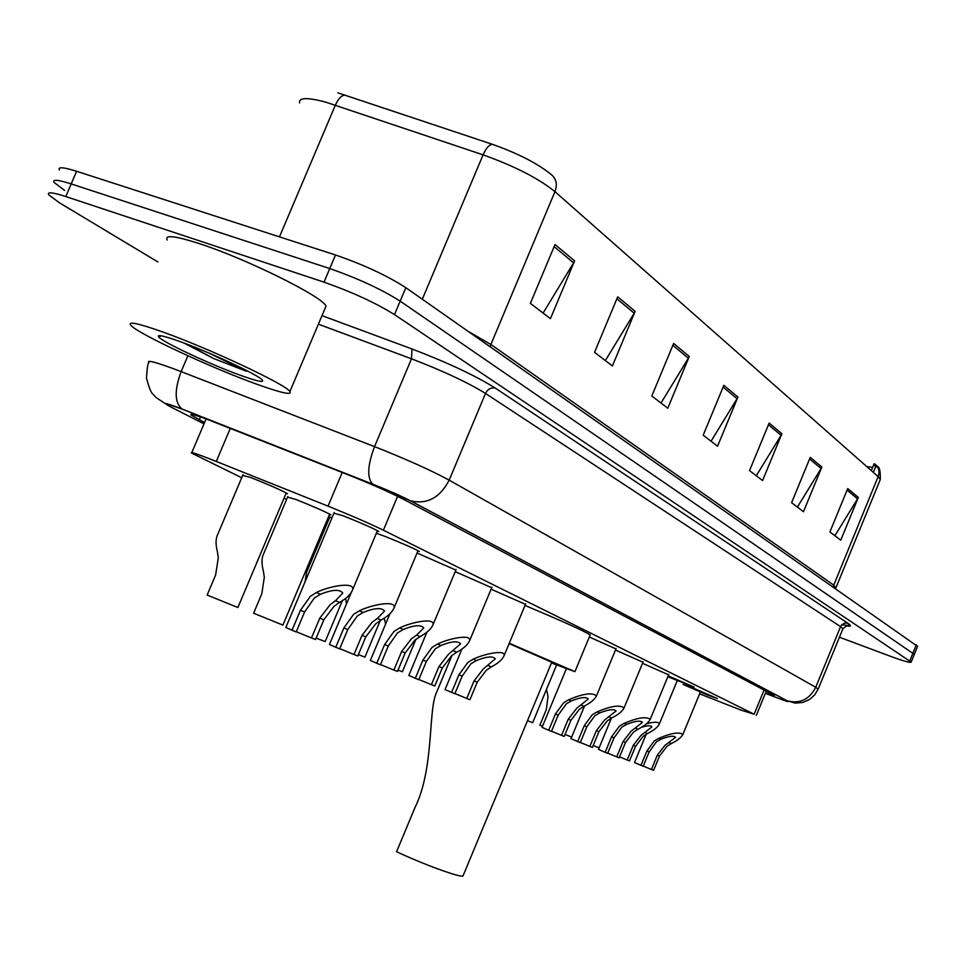 <?xml version="1.0" encoding="UTF-8"?>
<svg xmlns="http://www.w3.org/2000/svg" width="966" height="966" viewBox="0 0 966 966"><rect width="100%" height="100%" fill="white"/><g stroke="black" fill="none" stroke-linecap="round" stroke-linejoin="round"><path stroke-width="1.45" d="M376.366 533.22L385.337 536.516C402.75 543.508 414.088 548.495 419.329 551.477L417.771 551.308M417.046 553.023L455.88 570.073M455.215 571.655L491.706 587.714M491.102 589.175L525.468 604.342M589.308 636.992L615.934 648.898M615.463 650.033L642.958 662.217M642.511 663.28L668.617 674.848M668.194 675.862L694.18 687.092L667.82 676.755M693.564 688.215L717.364 698.539L706.858 694.759L683.179 684.483L693.564 688.215M333.958 513.188L343.268 515.82C361.308 523.053 373.154 528.269 378.793 531.481L377.163 531.324M287.554 497.116L296.164 499.555C313.721 506.607 325.313 511.714 330.952 514.878L329.382 514.709M242.732 475.332L251.22 477.675C269.405 484.968 281.529 490.317 287.59 493.723L285.96 493.566M699.625 693.842L741.236 710.179L754.144 714.236L383.381 530.201C369.459 523.451 351.008 515.421 328.042 506.136L209.55 458.765C195.844 453.477 189.855 451.581 191.594 453.09L241.705 477.735M284.004 498.202L286.576 499.446M327.474 519.225L328.669 519.805M329.611 517.559L328.464 516.895M328.573 516.617L332.038 517.716M765.446 693.129L774.346 695.701L772.281 694.421L403.112 499.108C389.31 492.032 370.859 483.881 347.736 474.644L209.139 420.089C195.494 414.982 189.493 413.303 191.147 415.078L204.575 422.492M157.844 261.919L59.385 202.763L48.711 194.806C46.923 191.727 52.611 192.306 65.773 196.557L324.008 282.144C352.228 292.094 375.726 302.913 394.49 314.602L911.18 662.084C910.66 663.123 903.645 661.155 890.109 656.168L839.43 637.222M59.385 169.968C57.67 166.695 63.418 167.13 76.616 171.272L335.504 254.988L329.756 268.56C358 278.425 381.473 289.293 400.165 301.138L914.319 654.368L400.165 301.138C381.473 289.293 358 278.425 329.756 268.56L71.194 183.914L329.756 268.56L324.008 282.144M54.048 182.393C52.297 179.205 58.008 179.712 71.194 183.914C58.008 179.712 52.297 179.205 54.048 182.393L64.662 190.483M337.907 92.845L492.612 144.393C518.223 153.497 537.784 163.568 551.296 174.592C556.331 178.722 557.551 184.397 554.955 191.642C538.448 178.336 514.492 166.08 483.085 154.85C486.26 147.798 489.436 144.308 492.612 144.393M879.941 480.356L880.28 479.534L878.142 476.624C879.917 471.468 878.855 467.278 874.942 464.042L876.705 466.542L875.232 467.665M335.504 254.988C363.771 264.781 387.209 275.672 405.829 287.687L917.579 646.399M821.861 467.025L803.458 511.751L791.589 502.694L810.257 457.353L821.861 467.025L821.088 468.522L809.593 458.971M858.315 497.418L840.746 540.211L829.915 531.94L847.713 488.579L858.315 497.418L857.579 498.854L847.085 490.136M689.253 356.466L667.784 408.22L651.796 396.012L673.64 343.437L689.253 356.466L688.372 358.217L672.855 345.321M635.145 311.354L612.408 365.957L594.549 352.336L617.709 296.816L635.145 311.354L634.203 313.189L616.876 298.796M574.601 260.868L550.439 318.671L530.382 303.36L555.015 244.543L574.601 260.868L573.599 262.824L554.134 246.644M781.905 433.71L762.572 480.561L749.531 470.611L769.153 423.084L781.905 433.71L781.096 435.292L768.453 424.774M737.915 397.038L717.569 446.207L703.176 435.219L723.848 385.301L737.915 397.038L737.07 398.692L723.099 387.088M866.731 466.566L872.636 467.399M875.57 466.856L874.121 463.777L871.32 470.611M711.036 441.22L737.07 398.692M756.269 475.743L781.096 435.292M543.097 313.069L573.599 262.824M605.344 360.572L634.203 313.189M660.998 403.039L688.372 358.217M834.878 535.732L857.579 498.854M797.373 507.114L821.088 468.522M256.087 383.961C210.842 367.708 137.558 333.548 130.821 325.276C127.476 321.05 137.933 323.224 162.203 331.785C208.958 348.328 285.851 384.456 289.921 391.496C292.372 395.48 281.094 392.969 256.087 383.961M167.203 240.003C164.377 234.593 175.208 235.837 199.708 243.746C246.898 259.021 322.91 296.828 326.025 306.113L324.805 308.999M179.434 341.36C209.598 352.059 259.069 375.255 262.341 380.097C264.225 382.814 256.98 381.232 240.606 375.363C210.805 364.677 162.397 342.061 158.629 336.929C156.721 334.284 163.652 335.77 179.434 341.36M184.144 343.099L213.595 358.507L246.39 371.222L239.64 367.213M187.525 344.379L213.595 358.507M208.584 352.916L246.39 371.222M451.991 655.419L435.811 694.18C428.324 713.403 433.794 769.528 415.006 807.504L396.591 851.698C422.396 863.978 460.239 877.78 462.992 875.993L463.294 875.268M551.743 662.241L509.118 643.61M509.287 643.223L574.927 671.672L551.441 662.966M524.997 605.453C562.586 621.247 584.309 631.076 590.178 634.916L589.997 635.338M243.009 474.668L217.93 533.932C215.672 538.231 215.466 544.039 217.326 551.369L218.28 557.95L215.635 574.963L207.147 595.044L237.877 607.505L286.25 492.901M287.82 496.5L263.658 553.747C261.544 557.937 261.448 563.649 263.332 570.894L264.322 577.282L261.798 593.776L253.611 613.217L282.905 625.099L329.647 514.093M325.204 641.557L316.148 638.103M329.853 516.967L306.548 572.355L305.171 581.556M364.931 657.097L358.374 654.622M345.623 598.316L346.492 603.919M402.375 671.732L398.016 670.138M384.251 618.083L385.603 624.072M532.664 722.677L527.472 720.696M546.49 689.374L548.06 696.45L546.297 709.672L539.861 725.176L542.481 726.275M571.643 737.094L565.062 734.426M599.113 747.853L593.196 745.486M296.284 631.728L311.475 637.946L319.794 618.143L330.203 604.607L335.552 600.707L342.773 593.052C339.778 589.091 332.34 589.501 320.446 594.283L314.385 597.966L304.604 611.961L296.176 631.993L285.839 627.502L334.236 512.511M291.986 630.351L300.438 610.27L310.376 596.276L316.341 592.544C327.583 586.688 354.172 581.121 352.759 589.429C351.008 594.15 346.601 598.473 339.549 602.398L334.091 606.237L323.839 619.786L315.544 639.528L311.475 637.946M339.754 648.669L353.979 654.501L362.021 635.326L372.115 622.225L377.344 618.457L384.54 611.055C381.715 607.397 374.603 607.856 363.192 612.444L357.287 615.994L347.784 629.53L339.646 648.923L329.454 644.503L350.984 593.209M335.721 647.389L343.884 627.936L353.532 614.412L359.34 610.814C370.207 605.223 395.589 599.753 394.225 607.517C392.462 612.046 388.078 616.223 381.087 620.051L375.762 623.758L365.812 636.86L357.794 655.999L353.979 654.501M380.519 664.56L393.874 670.054L401.663 651.446L411.456 638.755L416.563 635.121L423.736 627.96C421.067 624.567 414.245 625.074 403.269 629.482L397.533 632.899L388.284 646L380.423 664.801L370.364 660.442L389.902 613.796M376.728 663.364L384.625 644.515L394.007 631.426L399.658 627.936C410.188 622.611 434.459 617.226 433.13 624.495C431.355 628.842 426.996 632.875 420.077 636.618L414.885 640.192L405.225 652.895L397.473 671.442L393.874 670.054M418.833 679.496L431.404 684.665L438.938 666.612L448.453 654.308L460.589 643.851C458.053 640.712 451.496 641.255 440.931 645.481L435.352 648.802L426.356 661.493L418.737 679.738L408.823 675.439L426.936 632.09M415.271 678.386L422.903 660.092L432.031 647.401L437.538 644.044C447.741 638.937 470.997 633.648 469.705 640.47C467.918 644.636 463.608 648.548 456.761 652.207L451.69 655.66L442.295 667.977L434.785 685.981L431.404 684.665M454.914 693.564L466.759 698.442L474.065 680.897L483.314 668.955L495.292 658.836C492.889 655.914 486.586 656.482 476.407 660.551L470.973 663.763L462.195 676.079L454.817 693.793L445.036 689.555L461.977 648.935M451.545 692.513L458.947 674.751L467.834 662.447L473.195 659.186C483.109 654.308 505.411 649.104 504.167 655.516C502.38 659.524 498.094 663.316 491.32 666.89L486.369 670.235L477.228 682.189L469.947 699.686L466.759 698.442M551.514 731.226L561.536 735.355L568.225 719.211L576.774 708.223L588.294 698.986C586.193 696.619 580.542 697.259 571.365 700.905L566.33 703.84L558.191 715.13L551.429 731.419L542.035 727.374L566.33 668.822M548.664 730.344L555.45 714.007L563.685 702.729L568.66 699.758C583.041 693.612 592.315 692.32 596.481 695.882C594.706 699.469 590.54 702.922 583.983 706.267L579.359 709.31L570.906 720.298L564.241 736.418L561.536 735.355M580.349 742.468L589.852 746.392L596.36 730.658L604.692 719.96L616.067 710.976C614.05 708.766 608.592 709.418 599.705 712.944L594.778 715.794L586.845 726.782L580.264 742.661L570.991 738.664L584.539 705.965M577.644 741.634L584.237 725.72L592.279 714.743L597.133 711.857C611.08 705.917 620.051 704.612 624.048 707.945C622.273 711.399 618.155 714.768 611.671 718.028L607.143 720.986L598.908 731.697L592.412 747.394L589.852 746.392M607.711 753.142L616.743 756.861L623.082 741.526L631.209 731.105L642.438 722.375C640.494 720.298 635.217 720.962 626.596 724.367L621.79 727.144L614.038 737.843L607.638 753.323L605.151 752.345L598.485 749.375L611.381 718.197M605.151 752.345L611.563 736.841L619.411 726.142L624.157 723.341C637.681 717.605 646.363 716.289 650.227 719.392C648.452 722.737 644.37 725.997 637.971 729.209L633.539 732.083L625.497 742.504L619.17 757.815L616.743 756.861M619.568 756.861L627.188 760.013L633.249 745.341L641.026 735.368L651.808 727.036C651.241 725.249 647.739 725.357 641.303 727.338M646.652 723.739C654.719 721.614 658.921 721.771 659.271 724.186C657.556 727.362 653.62 730.489 647.486 733.544L643.235 736.297L635.543 746.271L629.494 760.918L627.188 760.013M643.271 766.11L651.422 769.479L657.327 755.146L664.934 745.414L675.584 737.3C673.821 735.44 668.931 736.104 660.937 739.256L656.433 741.84L649.164 751.814L643.211 766.267L634.517 762.536L646.169 734.281M640.965 765.386L646.942 750.908L654.284 740.934L658.74 738.326C671.298 733.025 679.352 731.745 682.865 734.51C681.163 737.577 677.275 740.62 671.201 743.615L667.035 746.295L659.512 756.028L653.62 770.337L651.422 769.479M230.282 428.373L216.287 461.422M342.218 472.471L328.042 506.136M397.606 496.319L383.381 530.201M764.07 690.074L754.144 714.236M200.481 416.938L199.274 419.787M765.374 693.322L777.884 698.128C787.036 701.594 790.055 702.451 786.916 700.676L410.043 500.63C400.83 495.896 388.453 490.426 372.936 484.232L177.539 407.314C164.148 402.387 162.131 402.399 171.501 407.338L203.995 423.857M181.994 409.029L164.498 403.136L155.574 397.183C152.314 392.256 151.59 396.628 146.47 378.189C147.581 362.202 147.955 365.341 148.8 362.576C146.566 359.871 154.343 361.755 172.141 368.215L181.137 371.62L187.887 355.778M322.004 315.64L412.011 348.98C447.801 362.685 475.598 375.738 495.401 388.163L847.846 623.227C851.843 625.956 851.215 626.789 845.975 625.727M394.49 314.602L405.829 287.687M65.773 196.557L76.616 171.272M909.803 660.829L916.336 644.805M372.936 484.232L181.898 408.968C174.568 402.605 174.315 390.155 181.137 371.62L374.542 446.63L411.48 358.809L318.394 324.178M410.043 500.63L372.852 484.171C366.851 478.23 367.406 465.709 374.542 446.63C406.143 459.128 431.017 470.297 449.178 480.15L485.5 393.452C467.834 382.512 443.165 370.956 411.48 358.809L412.011 348.98M786.916 700.676L410.49 500.799C427.069 504.699 439.953 497.816 449.178 480.15L815.751 687.273L840.589 626.656L485.5 393.452C487.83 388.984 491.126 387.221 495.401 388.163M842.75 629.132L818.238 688.987L814.7 694.868L809.568 699.456L802.867 702.427L795.332 703.127L787.266 700.809C799.836 704.069 809.339 699.553 815.751 687.273L818.117 689.265M841.881 624.688L849.138 625.739C849.537 624.096 847.46 625.087 842.932 628.697L840.589 626.656L841.591 625.002L844.803 623.034L847.846 623.227M778.91 698.515L777.884 698.128M422.311 299.206L483.085 154.85L326.17 102.275C307.526 97.228 298.663 97.457 299.581 102.964M345.43 95.163C341.879 94.934 338.535 98.266 335.371 105.137L279.476 236.863M833.139 586.616L878.142 476.624L554.955 191.642L490.885 344.488L833.658 585.07L835.844 587.908M468.715 331.676L490.885 344.488L490.136 346.661M316.341 592.544L320.446 594.283M335.552 600.707L339.549 602.398M319.794 618.143L323.839 619.786M300.438 610.27L304.604 611.961M359.34 610.814L363.192 612.444M377.344 618.457L381.087 620.051M362.021 635.326L365.812 636.86M343.884 627.936L347.784 629.53M399.658 627.936L403.269 629.482M416.563 635.121L420.077 636.618M401.663 651.446L405.225 652.895M384.625 644.515L388.284 646M437.538 644.044L440.931 645.481M453.44 650.794L456.761 652.207M438.938 666.612L442.295 667.977M422.903 660.092L426.356 661.493M473.195 659.186L476.407 660.551M488.192 665.562L491.32 666.89M474.065 680.897L477.228 682.189M458.947 674.751L462.195 676.079M568.66 699.758L571.365 700.905M581.339 705.144L583.983 706.267M568.225 719.211L570.906 720.298M555.45 714.007L558.191 715.13M597.133 711.857L599.705 712.944M609.16 716.965L611.671 718.028M596.36 730.658L598.908 731.697M584.237 725.72L586.845 726.782M624.157 723.341L626.596 724.367M635.592 728.195L637.971 729.209M623.082 741.526L625.497 742.504M611.563 736.841L614.038 737.843M645.228 732.59L647.486 733.544M633.249 745.341L635.543 746.271M658.74 738.326L660.937 739.256M669.052 742.697L671.201 743.615M657.327 755.146L659.512 756.028M646.942 750.908L649.164 751.814M206.084 418.954L191.811 452.583M766.231 691.221L756.293 715.444M191.449 414.366L191.147 415.078M911.18 662.084L917.688 646.121M875.136 464.223L877.442 466.421C879.579 466.989 880.521 471.36 880.28 479.534L835.675 588.391M875.848 466.18L873.312 472.362M161.334 335.842L158.629 336.929M289.921 391.496L326.025 306.113M574.927 671.672L590.178 634.916M462.992 875.993L551.803 662.108M325.168 641.617L342.387 600.611M364.906 657.158L380.242 620.558M402.351 671.793L415.887 639.407M532.652 722.713L556.597 665.019M352.759 589.429L377.44 530.66M394.225 607.517L418.024 550.692M433.13 624.495L456.121 569.493M469.705 640.47L491.935 587.171M504.167 655.516L525.685 603.822M596.481 695.882L616.115 648.476M624.048 707.945L643.127 661.807M650.227 719.392L668.774 674.461M659.271 724.186L677.202 680.716M682.865 734.51L700.338 692.103"/></g></svg>
